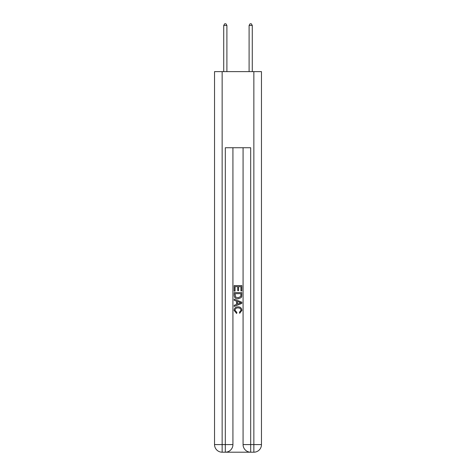 <?xml version="1.0" encoding="UTF-8"?>
<svg xmlns="http://www.w3.org/2000/svg" width="476" height="476" viewBox="0 0 476 476"><rect width="100%" height="100%" fill="white"/><g stroke="black" fill="none" stroke-linecap="round" stroke-linejoin="round"><path stroke-width="0.71" d="M225.886 452.2L250.114 452.2M222.143 71.626L222.143 444.59L214.533 444.59L214.533 71.626L261.467 71.626L261.467 444.59L253.857 444.59L253.857 71.626M250.685 452.2L250.685 444.59L243.075 444.59A7.61 7.61 0 0 0 250.685 452.2L253.857 452.2L253.857 444.59L250.685 444.59L250.685 147.738L225.315 147.738L225.315 444.59L222.143 444.59L222.143 452.2L225.315 452.2A7.61 7.61 0 0 0 232.925 444.59L225.315 444.59L225.315 452.2M232.925 147.738L232.925 444.59M243.075 444.59L243.075 147.738M253.857 452.2A7.61 7.61 0 0 0 261.467 444.59M214.533 444.59A7.61 7.61 0 0 0 222.143 452.2M234.192 291.139L234.192 285.576L241.808 285.576L241.808 290.943L240.927 290.943L240.927 286.647L238.583 286.647L238.583 290.652L237.708 290.652L237.708 286.647L235.073 286.647L235.073 291.139L234.192 291.139M234.192 295.328L234.192 292.603L241.808 292.603L241.695 296.548L241.154 297.655L238.042 298.851C235.608 298.857 234.323 297.684 234.192 295.328M235.073 293.674L235.608 297.042L238.06 297.774L240.773 296.477L240.927 293.674L235.073 293.674M234.192 300.314L234.192 299.172L241.808 302.195L241.808 303.408L234.192 306.425L234.192 305.289L236.536 304.42L236.536 301.177L234.192 300.314M239.523 302.278L237.417 301.498L237.417 304.099L240.927 302.801L239.523 302.278M234.977 310.275L236.881 312.411L236.631 313.488L234.097 310.376C234.299 308.037 235.62 306.865 238.054 306.847C240.398 306.901 241.677 308.067 241.903 310.358L239.69 313.291L239.458 312.214L241.023 310.304C240.802 308.662 239.809 307.865 238.06 307.924C236.28 307.829 235.251 308.615 234.977 310.275M226.897 71.626L226.897 25.448L223.726 25.448L223.726 71.626M223.726 25.448L224.678 23.8L225.951 23.8L226.897 25.448M252.274 71.626L252.274 25.448L249.103 25.448L249.103 71.626M249.103 25.448L250.049 23.8L251.322 23.8L252.274 25.448"/></g></svg>
